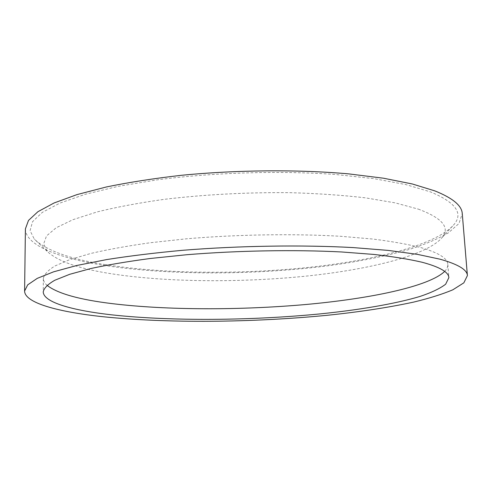 <?xml version="1.0" encoding="UTF-8"?>
<svg xmlns="http://www.w3.org/2000/svg" width="492" height="492" viewBox="0 0 492 492"><rect width="100%" height="100%" fill="white"/><g stroke="black" fill="none" stroke-linecap="round" stroke-linejoin="round"><path stroke-width="0.37" stroke-dasharray="2.46 1.84" d="M104.661 264.524C162.76 273.878 238.479 274.573 306.83 267.58C374.553 260.459 436.834 244.893 454.171 224.334C463.458 213.128 455.524 202.304 430.371 191.874L405.955 184.605L374.086 178.67L335.765 174.5C280.071 170.484 213.762 172.452 157.212 179.844L118.123 186.357L85.319 194.272L59.901 203.104L42.33 212.378L32.552 221.671L30.092 230.631L34.219 238.995C46.057 250.367 69.538 258.878 104.661 264.524M418.255 209.1C442.302 218.079 450.285 227.525 442.203 237.433C427.013 255.625 368.52 269.782 304.13 276.326C239.173 282.759 166.911 282.236 112.262 273.903C79.243 268.866 57.515 261.313 47.078 251.234L43.683 243.841L46.5 235.951L56.143 227.79L72.982 219.672L97.01 211.954C116.438 207.12 138.812 202.919 164.137 199.352C204.654 194.525 246.474 192.292 289.597 192.661C317.088 193.442 342.327 195.164 365.31 197.827L395.174 202.864L418.255 209.1M444.67 271.406C446.914 269.081 447.96 266.732 447.812 264.358C447.566 258.374 438.661 252.802 421.084 247.642C408.077 244.321 392.001 241.455 372.862 239.044L340.599 236.283C293.835 233.552 237.642 234.432 186.456 238.804L150.121 242.759C127.662 245.932 107.908 249.487 90.872 253.435L69.778 259.616L54.895 266C48.001 270.28 44.151 274.438 43.358 278.478C43.37 280.858 44.581 283.128 46.986 285.292M25.399 228.878C25.461 245.231 58.456 257.919 102.176 265.077C166.437 275.323 251.111 275.286 324.892 266.203C356.638 262.064 384.935 256.424 409.781 249.296C425.205 244.303 438.052 238.835 448.329 232.894L458.987 223.497L462.265 213.62M442.203 237.433L454.171 224.334M447.812 264.358L448.858 277.66M43.358 278.478L43.241 291.824M47.078 251.234L34.219 238.995"/><path stroke-width="0.74" d="M112.514 314.929C171.813 321.337 251.357 320.63 320.483 313.865C359.713 309.837 395.101 303.896 420.063 296.424C431.539 292.568 440.069 288.497 445.654 284.21L448.858 277.66C448.655 272.125 439.756 266.99 422.154 262.261C409.129 259.222 393.022 256.615 373.828 254.432L341.479 251.959C294.567 249.561 238.177 250.526 186.812 254.715L150.349 258.478C127.803 261.473 107.988 264.819 90.897 268.515L69.729 274.296L54.803 280.249C47.89 284.222 44.034 288.084 43.241 291.824C43.345 302.426 72.693 310.513 112.514 314.929M46.986 285.292C57.644 293.57 79.464 299.696 112.447 303.669C167.323 310.28 239.801 310.298 305.083 304.573C369.793 298.761 428.784 286.664 444.67 271.406M440.094 259.21L417.468 254.37L388.2 250.41L353.004 247.574C301.768 244.776 239.542 245.717 182.747 250.287C155.023 252.845 129.679 255.938 106.727 259.567L76.857 265.471L53.591 271.83L37.238 278.374L27.706 284.843L24.6 291.049C24.723 302.986 58.185 311.885 102.373 316.657C167.342 323.459 252.796 322.592 327.451 315.267C359.578 311.94 388.268 307.562 413.52 302.131C429.215 298.343 442.32 294.228 452.849 289.794L463.851 282.832L467.4 275.582C467.185 269.751 458.083 264.296 440.094 259.21M467.4 275.582L462.265 213.62C461.859 205.638 452.714 198.061 434.817 190.884L412.37 183.99L383.422 178.202L348.693 173.879C298.183 169.389 236.984 169.851 181.142 175.324C153.879 178.442 128.959 182.317 106.377 186.96L76.967 194.617L54.046 202.987L37.921 211.701L28.493 220.428L25.399 228.878L24.6 291.049"/></g></svg>
